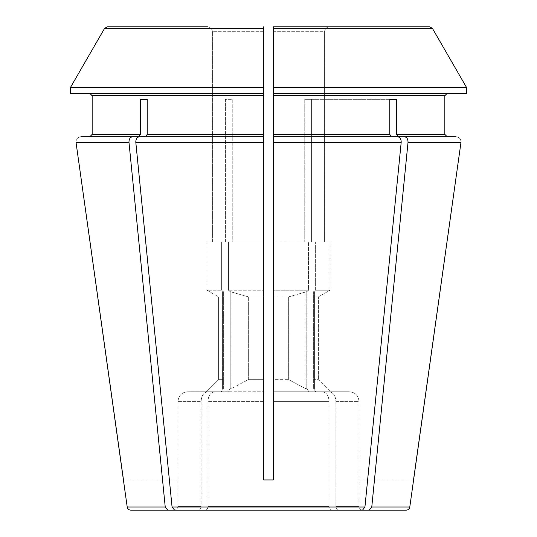 <?xml version="1.0" encoding="UTF-8"?>
<svg xmlns="http://www.w3.org/2000/svg" width="537" height="537" viewBox="0 0 537 537"><rect width="100%" height="100%" fill="white"/><g stroke="black" fill="none" stroke-linecap="round" stroke-linejoin="round"><path stroke-width="0.4" stroke-dasharray="2.69 2.01" d="M273.333 401.408L329.067 401.408C328.657 395.534 326.375 392.312 322.22 391.742L273.333 391.742L322.22 391.742L273.333 391.742L273.333 401.408L273.333 391.742L322.22 391.742C326.375 392.312 328.657 395.534 329.067 401.408L273.333 401.408L273.333 479.944L273.333 142.305L401.193 142.305C401.186 139.096 400.052 137.257 397.803 136.801L391.48 136.801L389.775 134.384L389.775 99.345L396.608 99.345L396.608 134.384L444.837 134.384L444.837 95.72L273.333 95.72L273.333 136.801L391.48 136.801M273.333 26.85L329.443 26.85C326.55 27.186 324.932 28.797 324.596 31.683L273.333 31.683L273.333 241.918L308.52 241.918L273.333 241.918L308.52 241.918L308.52 290.248L273.333 290.248L308.52 290.248L306.808 291.645L288.658 296.874L273.333 296.874L288.658 296.874L306.808 291.645L308.52 290.248L308.52 241.918L273.333 241.918L273.333 379.659L288.658 379.659L273.333 379.659L273.333 391.742L273.333 87.551L466.593 87.551L466.593 93.304L273.333 93.304L466.593 93.304L273.333 93.304L273.333 95.72M145.52 136.801L263.667 136.801L145.52 136.801L147.225 134.384L263.667 134.384L263.667 136.801L263.667 87.551L263.667 93.304L89.746 93.304L263.667 93.304L263.667 134.384M263.667 93.304L70.407 93.304L89.746 93.304L70.407 93.304L70.407 87.551L263.667 87.551L263.667 28.36L104.587 28.36L107.205 26.85L207.557 26.85C210.45 27.186 212.068 28.797 212.404 31.683L263.667 31.683L263.667 391.742L214.78 391.742L228.05 391.742L230.192 388.721L231.125 388.721L230.192 388.721L230.192 291.645L228.48 290.248L263.667 290.248L228.48 290.248L228.48 241.918L263.667 241.918L232.252 241.918L232.252 99.345L225.419 99.345L225.419 241.918L212.404 241.918L225.419 241.918L225.419 99.345L232.252 99.345L232.252 241.918L228.48 241.918L263.667 241.918L228.48 241.918L228.48 290.248L230.192 291.645L248.342 296.874L248.342 379.659L263.667 379.659L263.667 401.408L263.667 391.742L214.78 391.742C210.625 392.312 208.343 395.534 207.933 401.408L207.933 506.525L329.067 506.525L207.933 506.525C207.752 508.693 206.899 509.902 205.362 510.15L331.638 510.15C330.101 509.902 329.248 508.693 329.067 506.525C329.248 508.693 330.101 509.902 331.638 510.15L406.2 510.15M263.667 401.408L207.933 401.408L263.667 401.408L263.667 479.944L273.333 479.944L263.667 479.944L263.667 142.305L263.667 296.874L248.342 296.874L263.667 296.874L263.667 379.659L248.342 379.659L231.125 388.721L248.342 379.659L248.342 296.874L230.192 291.645L230.192 388.721L228.05 391.742L214.78 391.742C210.625 392.312 208.343 395.534 207.933 401.408L207.933 506.525C207.752 508.693 206.899 509.902 205.362 510.15L198.529 510.15C200.066 509.902 200.919 508.693 201.1 506.525L177.881 506.525L201.1 506.525L201.1 401.408L201.1 506.525C200.919 508.693 200.066 509.902 198.529 510.15L130.8 510.15M207.557 26.85C210.45 27.186 212.068 28.797 212.404 31.683L212.404 241.918L207.067 241.918L207.067 290.248L221.647 290.248L207.067 290.248A19332.013 19332.013 29.9 0 0 218.593 296.874L222.587 296.874L218.593 296.874L218.593 379.659A20748.754 20748.754 0 0 0 206.463 391.742L207.94 391.742C203.792 392.312 201.509 395.534 201.1 401.408L178.009 401.408C178.586 395.534 181.815 392.312 187.695 391.742L221.217 391.742L187.695 391.742C181.815 392.312 178.586 395.534 178.009 401.408L178.009 479.944L123.403 479.944M396.608 134.384L398.32 136.801L456.195 136.801C459.377 137.257 460.974 139.096 460.988 142.305C460.974 139.096 459.377 137.257 456.195 136.801M349.305 391.742L315.783 391.742L330.537 391.742L315.783 391.742L313.642 388.721L314.413 388.721L314.413 379.659L318.407 379.659A20613.067 20613.067 0 0 1 330.537 391.742L349.305 391.742C355.185 392.312 358.414 395.534 358.991 401.408C358.414 395.534 355.185 392.312 349.305 391.742L329.06 391.742C333.209 392.312 335.491 395.534 335.9 401.408L335.9 506.525L359.119 506.525L335.9 506.525C336.081 508.693 336.934 509.902 338.471 510.15C336.934 509.902 336.081 508.693 335.9 506.525L335.9 401.408L358.991 401.408L358.991 479.944L413.517 479.944L358.991 479.944L358.991 401.408L335.9 401.408C335.491 395.534 333.209 392.312 329.06 391.742L315.783 391.742L313.642 388.721L313.642 291.645L315.353 290.248L329.933 290.248L315.353 290.248L315.353 241.918L311.581 241.918L324.596 241.918L311.581 241.918L311.581 99.345L304.748 99.345L311.581 99.345L311.581 241.918L329.933 241.918L315.353 241.918L315.353 290.248L313.642 291.645L314.413 291.645L314.413 296.874L318.407 296.874L314.413 296.874L314.413 291.645L313.642 291.645L313.642 388.721L314.413 388.721L314.413 296.874L314.413 379.659L318.407 379.659A20613.067 20613.067 0 0 1 330.537 391.742L349.305 391.742M324.596 241.918L329.933 241.918L329.933 290.248A19226.842 19226.842 0 0 1 318.407 296.874L318.407 379.659L318.407 296.874A19226.842 19226.842 0 0 0 329.933 290.248L329.933 241.918L324.596 241.918L324.596 31.683L324.596 241.918M89.746 136.801L138.68 136.801L80.805 136.801L138.68 136.801L140.392 134.384L140.392 99.345L147.225 99.345L147.225 134.384M221.647 241.918L221.647 290.248L223.358 291.645L222.587 291.645L222.587 296.874L222.587 291.645L223.358 291.645L221.647 290.248L221.647 241.918L225.419 241.918L207.067 241.918L221.647 241.918M263.667 95.72L92.163 95.72L92.163 134.384L140.392 134.384M263.667 31.683L212.404 31.683L212.404 241.918L207.067 241.918L207.067 290.248A19332.013 19332.013 0 0 0 218.593 296.874L218.593 379.659A20748.754 20748.754 135.1 0 0 206.463 391.742L221.217 391.742L223.358 388.721L222.587 388.721L222.587 379.659L218.593 379.659L222.587 379.659L222.587 388.721L223.358 388.721L223.358 291.645L223.358 388.721L221.217 391.742L207.94 391.742C203.792 392.312 201.509 395.534 201.1 401.408L178.009 401.408L178.009 479.944L123.483 479.944M263.667 28.36L263.667 26.85M288.658 296.874L288.658 379.659L305.875 388.721L306.808 388.721L305.875 388.721L288.658 379.659L288.658 296.874M389.775 99.345L304.748 99.345L304.748 241.918L304.748 99.345L396.608 99.345M273.333 31.683L324.596 31.683C324.932 28.797 326.55 27.186 329.443 26.85L429.795 26.85L432.413 28.36L273.333 28.36L273.333 93.304M222.587 291.645L222.587 388.721L222.587 291.645M76.012 142.305C76.026 139.096 77.623 137.257 80.805 136.801C77.623 137.257 76.026 139.096 76.012 142.305L128.974 142.305L165.235 507.029L167.772 510.15M222.587 296.874L222.587 379.659L222.587 296.874M314.413 291.645L314.413 388.721L314.413 291.645M305.875 291.645L305.875 388.721L305.875 291.645M231.125 291.645L231.125 388.721L231.125 291.645M404.643 136.801C406.892 137.257 408.019 139.096 408.026 142.305L371.765 507.029L369.228 510.15M147.225 99.345L140.392 99.345M263.667 136.801L139.197 136.801C136.948 137.257 135.814 139.096 135.807 142.305L172.068 507.029L174.612 510.15M401.193 142.305L364.932 507.029L362.388 510.15M359.119 479.944L359.119 506.525C359.313 508.707 360.522 509.915 362.743 510.15L338.471 510.15M198.529 510.15L174.257 510.15C176.478 509.915 177.687 508.707 177.881 506.525L177.881 479.944M331.638 510.15L205.362 510.15L331.638 510.15M308.95 391.742L306.808 388.721L306.808 291.645L306.808 388.721L308.95 391.742M132.357 136.801C130.108 137.257 128.981 139.096 128.974 142.305M329.067 401.408L329.067 506.525L329.067 401.408M273.333 134.384L389.775 134.384M127.215 507.029L165.235 507.029M172.068 507.029L364.932 507.029M135.807 142.305L263.667 142.305M408.026 142.305L460.988 142.305M371.765 507.029L409.785 507.029"/><path stroke-width="0.81" d="M263.667 28.36L263.667 87.551L70.407 87.551A1150253.919 1150253.919 120 0 1 104.587 28.36L263.667 28.36L263.667 136.801L139.197 136.801C136.948 137.257 135.814 139.096 135.807 142.305L172.068 507.029L174.612 510.15L205.362 510.15L174.465 510.143M145.52 136.801L147.225 134.384L147.225 99.345L140.392 99.345L140.392 134.384L92.163 134.384L89.746 136.801L80.805 136.801L138.68 136.801L140.392 134.384M263.667 93.304L70.407 93.304L70.407 87.551A1150253.919 1150253.919 120 0 1 104.587 28.36L107.205 26.85L207.557 26.85M263.667 95.72L92.163 95.72L89.746 93.304L92.163 95.72L92.163 134.384L89.746 136.801M273.333 93.304L273.333 87.551L466.593 87.551A1150253.919 1150253.919 0 0 0 432.413 28.36L429.795 26.85L273.333 26.85L273.333 87.551L273.333 26.85L429.795 26.85L273.333 26.85L273.333 28.36L432.413 28.36A1150253.919 1150253.919 0 0 1 466.593 87.551L466.593 93.304L273.333 93.304L273.333 95.72L444.837 95.72L447.254 93.304L444.837 95.72L444.837 134.384L447.254 136.801L456.195 136.801L398.32 136.801L396.608 134.384L396.608 99.345L389.775 99.345L389.775 134.384L273.333 134.384L273.333 142.305L273.333 136.801L397.803 136.801C400.052 137.257 401.186 139.096 401.193 142.305L364.932 507.029L362.535 510.143M263.667 136.801L263.667 142.305L263.667 136.801L263.667 142.305L135.807 142.305M263.667 26.85L263.667 31.683M132.357 136.801C130.108 137.257 128.981 139.096 128.974 142.305L165.235 507.029L167.772 510.15L130.8 510.15C128.813 509.982 127.618 508.942 127.215 507.029L76.012 142.305L123.483 479.944M273.333 95.72L273.333 134.384M263.667 401.408L263.667 479.944L273.333 479.944L273.333 142.305L401.193 142.305M273.333 26.85L273.333 31.683M404.643 136.801C406.892 137.257 408.019 139.096 408.026 142.305L371.765 507.029L369.228 510.15L338.471 510.15M396.608 99.345L389.775 99.345M140.392 99.345L147.225 99.345M198.529 510.15L167.772 510.15M273.333 401.408L273.333 479.944L263.667 479.944L263.667 142.305M371.765 507.029L409.785 507.029L460.988 142.305L408.026 142.305M413.517 479.944L460.988 142.305M409.785 507.029C409.382 508.942 408.187 509.982 406.2 510.15L369.228 510.15M362.388 510.15L174.612 510.15M396.608 134.384L444.837 134.384L447.254 136.801L456.195 136.801M391.48 136.801L389.775 134.384M263.667 134.384L147.225 134.384M128.974 142.305L76.012 142.305M165.235 507.029L127.215 507.029M364.932 507.029L172.068 507.029"/></g></svg>
